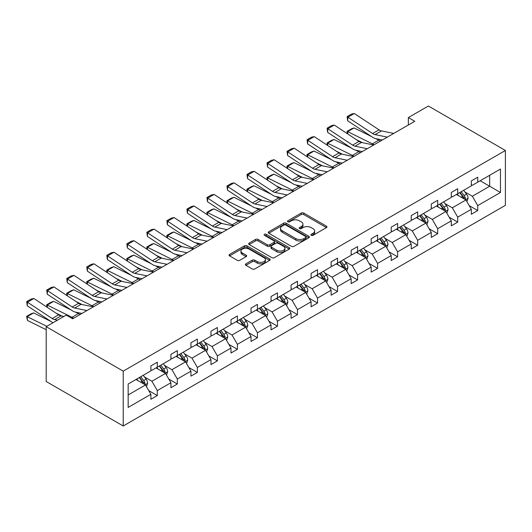 <?xml version="1.0" encoding="UTF-8"?>
<svg xmlns="http://www.w3.org/2000/svg" width="532" height="532" viewBox="0 0 532 532"><rect width="100%" height="100%" fill="white"/><g stroke="black" fill="none" stroke-linecap="round" stroke-linejoin="round"><path stroke-width="0.8" d="M311.267 235.337A1.25 0.718 0 0 0 313.029 235.337L326.422 227.61A1.782 1.031 0 0 0 326.941 226.878A1.782 1.031 0 0 0 326.422 226.153L303.739 213.059A1.782 1.031 0 0 0 301.218 213.059L287.832 220.787A1.25 0.718 0 0 0 287.466 221.299A1.25 0.718 0 0 0 287.832 221.804A1.25 0.718 0 0 0 289.594 221.804L291.323 220.807A5.706 3.292 0 0 1 299.39 220.807L301.278 221.897A5.706 3.292 0 0 1 302.954 224.225A5.706 3.292 0 0 1 301.278 226.552L299.549 227.55A1.25 0.718 0 0 0 299.183 228.062A1.25 0.718 0 0 0 299.549 228.574A1.25 0.718 0 0 0 301.312 228.574L303.047 227.57A5.706 3.292 0 0 1 311.107 227.57L313.002 228.66A5.706 3.292 0 0 1 314.671 230.988A5.706 3.292 0 0 1 313.002 233.315L311.267 234.319A1.25 0.718 0 0 0 310.901 234.825A1.25 0.718 0 0 0 311.267 235.337L311.267 234.319M245.897 263.839A1.782 1.031 0 0 0 245.378 264.564A1.782 1.031 0 0 0 245.897 265.295L252.261 268.966A1.782 1.031 0 0 0 254.781 268.966L269.651 260.381A1.782 1.031 0 0 0 270.176 259.656A1.782 1.031 0 0 0 269.651 258.924L246.968 245.831A1.782 1.031 0 0 0 244.447 245.831L229.578 254.416A1.782 1.031 0 0 0 229.059 255.141A1.782 1.031 0 0 0 229.578 255.872L237.265 260.308A1.782 1.031 0 0 0 239.786 260.308L246.15 256.637A1.782 1.031 0 0 0 246.675 255.905A1.782 1.031 0 0 0 246.15 255.18L242.339 252.979A4.768 2.753 0 0 1 240.943 251.031A4.768 2.753 0 0 1 243.889 248.491A4.768 2.753 0 0 1 249.082 249.089L264.012 257.707A4.768 2.753 0 0 1 265.408 259.656A4.768 2.753 0 0 1 262.469 262.196A4.768 2.753 0 0 1 257.269 261.598L254.781 260.161A1.782 1.031 0 0 0 252.261 260.161L245.897 263.839L245.897 265.295M505.4 150.49L428.373 106.014L408.35 117.579L414.767 121.283L72.645 318.808L66.227 315.104L46.198 326.668L123.225 371.137L505.4 150.49L505.4 205.332L123.225 425.986L123.225 371.137M291.45 246.343A1.782 1.031 0 0 0 293.97 246.343L308.839 237.757A1.782 1.031 0 0 0 309.365 237.026A1.782 1.031 0 0 0 308.839 236.301L286.156 223.207A1.782 1.031 0 0 0 283.642 223.207L268.773 231.792A1.782 1.031 0 0 0 268.248 232.517A1.782 1.031 0 0 0 268.773 233.242L291.45 246.343M264.923 235.603A1.25 0.718 0 0 1 266.186 235.782L266.186 234.299L289.248 247.613A1.782 1.031 0 0 1 289.767 248.338A1.782 1.031 0 0 1 289.248 249.069L274.379 257.654A1.782 1.031 0 0 1 271.859 257.654L249.175 244.56L249.175 243.104A1.782 1.031 0 0 0 248.657 243.829A1.782 1.031 0 0 0 249.175 244.56M249.175 243.104L255.54 239.427A1.782 1.031 0 0 1 258.06 239.427L267.257 244.74A1.782 1.031 0 0 0 269.777 244.74L274 242.299A1.782 1.031 0 0 0 274.519 241.575A1.782 1.031 0 0 0 274 240.85L264.424 235.317A1.25 0.718 0 0 1 264.058 234.812A1.25 0.718 0 0 1 264.83 234.147A1.25 0.718 0 0 1 266.186 234.299M128.165 383.998L150.889 370.877L150.889 365.91L157.306 362.206L157.306 367.173L170.918 359.313L170.918 354.345L177.336 350.641L177.336 355.609L190.941 347.748L190.941 342.788L197.359 339.077L197.359 344.044L210.971 336.191L210.971 331.223L217.388 327.519L217.388 332.48L230.994 324.626L230.994 319.659L237.412 315.955L237.412 320.922L251.024 313.062L251.024 308.101L257.441 304.39L257.441 309.358L271.047 301.504L271.047 296.537L277.465 292.833L277.465 297.794L291.077 289.94L291.077 284.972L297.494 281.268L297.494 286.236L311.1 278.376L311.1 273.415L317.524 269.704L317.524 274.672L331.13 266.818L331.13 261.85L337.547 258.146L337.547 263.107L351.153 255.254L351.153 250.286L357.577 246.582L357.577 251.55L371.183 243.689L371.183 238.722L377.6 235.018L377.6 239.985L391.206 232.125L391.206 227.164L397.63 223.453L397.63 228.421L411.236 220.567L411.236 215.6L417.653 211.896L417.653 216.863L431.266 209.003L431.266 204.035L437.683 200.331L437.683 205.299L451.289 197.439L451.289 192.478L457.706 188.767L457.706 193.734L471.319 185.881L471.319 180.913L477.736 177.209L477.736 182.17L500.459 169.056L500.459 192.478L477.736 205.591L477.736 210.559L471.319 214.263L471.319 209.302L457.706 217.156L457.706 222.123L451.289 225.827L451.289 220.86L437.683 228.72L437.683 233.688L431.266 237.392L431.266 232.424L417.653 240.284L417.653 245.245L411.236 248.956L411.236 243.988L397.63 251.842L397.63 256.81L391.206 260.514L391.206 255.553L377.6 263.407L377.6 268.374L371.183 272.078L371.183 267.111L357.577 274.971L357.577 279.932L351.153 283.642L351.153 278.675L337.547 286.529L337.547 291.496L331.13 295.2L331.13 290.239L317.524 298.093L317.524 303.06L311.1 306.764L311.1 301.797L297.494 309.657L297.494 314.618L291.077 318.329L291.077 313.361L277.465 321.215L277.465 326.183L271.047 329.887L271.047 324.926L257.441 332.779L257.441 337.747L251.024 341.451L251.024 336.483L237.412 344.344L237.412 349.311L230.994 353.015L230.994 348.048L217.388 355.901L217.388 360.869L210.971 364.58L210.971 359.612L197.359 367.466L197.359 372.433L190.941 376.137L190.941 371.17L177.336 379.03L177.336 383.998L170.918 387.702L170.918 382.734L157.306 390.594L157.306 395.555L150.889 399.266L150.889 394.298L128.165 407.419L128.165 383.998M156.022 367.911L165.525 373.398L151.913 381.251L144.485 376.962M151.913 381.251L157.306 390.594M165.525 373.398L170.918 382.734M150.889 369.693L151.913 370.285L157.306 367.173M176.052 356.347L185.548 361.833L171.942 369.693L164.514 365.398M171.942 369.693L177.336 379.03M185.548 361.833L190.941 371.17M170.918 358.129L171.942 358.721L177.336 355.609M196.075 344.789L205.578 350.269L191.972 358.129L184.538 353.84M191.972 358.129L197.359 367.466M205.578 350.269L210.971 359.612M190.941 346.565L191.972 347.157L197.359 344.044M216.105 333.225L225.601 338.711L211.995 346.565L204.567 342.276M211.995 346.565L217.388 355.901M225.601 338.711L230.994 348.048M210.971 335L211.995 335.599L217.388 332.48M236.128 321.661L245.631 327.147L232.025 335L224.59 330.711M232.025 335L237.412 344.344M245.631 327.147L251.024 336.483M230.994 323.443L232.025 324.035L237.412 320.922M256.158 310.103L265.654 315.582L252.048 323.443L244.62 319.153M252.048 323.443L257.441 332.779M265.654 315.582L271.047 324.926M251.024 311.878L252.048 312.47L257.441 309.358M276.181 298.538L285.684 304.025L272.078 311.878L264.643 307.589M272.078 311.878L277.465 321.215M285.684 304.025L291.077 313.361M271.047 300.314L272.078 300.913L277.465 297.794M296.211 286.974L305.714 292.46L292.101 300.314L284.673 296.025M292.101 300.314L297.494 309.657M305.714 292.46L311.1 301.797M291.077 288.756L292.101 289.348L297.494 286.236M316.234 275.41L325.737 280.896L312.131 288.756L304.696 284.467M312.131 288.756L317.524 298.093M325.737 280.896L331.13 290.239M311.1 277.192L312.131 277.784L317.524 274.672M336.264 263.852L345.767 269.338L332.154 277.192L324.726 272.903M332.154 277.192L337.547 286.529M345.767 269.338L351.153 278.675M331.13 265.628L332.154 266.219L337.547 263.107M356.294 252.288L365.79 257.774L352.184 265.628L344.749 261.338M352.184 265.628L357.577 274.971M365.79 257.774L371.183 267.111M351.153 254.07L352.184 254.662L357.577 251.55M376.317 240.723L385.82 246.21L372.207 254.07L364.779 249.774M372.207 254.07L377.6 263.407M385.82 246.21L391.206 255.553M371.183 242.506L372.207 243.097L377.6 239.985M396.347 229.166L405.843 234.645L392.237 242.506L384.809 238.216M392.237 242.506L397.63 251.842M405.843 234.645L411.236 243.988M391.206 230.941L392.237 231.533L397.63 228.421M416.37 217.601L425.873 223.088L412.26 230.941L404.832 226.652M412.26 230.941L417.653 240.284M425.873 223.088L431.266 232.424M411.236 219.377L412.26 219.975L417.653 216.863M436.4 206.037L445.896 211.523L432.29 219.383L424.862 215.088M432.29 219.383L437.683 228.72M445.896 211.523L451.289 220.86M431.266 207.819L432.29 208.411L437.683 205.299M456.423 194.479L465.926 199.959L452.32 207.819L444.885 203.53M452.32 207.819L457.706 217.156M465.926 199.959L471.319 209.302M451.289 196.255L452.32 196.847L457.706 193.734M480.177 180.767L489.673 186.247L472.343 196.255L464.915 191.966M472.343 196.255L477.736 205.591M500.459 192.478L489.673 186.247L489.673 175.281L500.459 169.056M46.198 326.668L46.198 381.511L123.225 425.986M408.35 117.579L408.35 124.993M471.319 184.69L472.343 185.289L477.736 182.17M128.165 394.963L145.495 384.955L135.999 379.476M145.495 384.955L150.889 394.298M469.197 205.631L477.736 210.559M449.174 217.196L457.706 222.123M429.144 228.753L437.683 233.688M409.115 240.318L417.653 245.245M389.092 251.882L397.63 256.81M369.062 263.446L377.6 268.374M349.039 275.004L357.577 279.932M329.009 286.568L337.547 291.496M308.986 298.133L317.524 303.06M288.956 309.69L297.494 314.618M268.933 321.255L277.465 326.183M248.903 332.819L257.441 337.747M228.88 344.377L237.412 349.311M208.85 355.941L217.388 360.869M188.827 367.506L197.359 372.433M168.797 379.063L177.336 383.998M148.774 390.628L157.306 395.555M311.765 235.51L313.002 234.798A5.706 3.292 0 0 0 314.671 232.471L314.671 230.988M302.954 224.225L302.954 225.708A5.706 3.292 0 0 1 301.278 228.035L300.048 228.747M326.395 227.623L303.739 214.536A1.782 1.031 0 0 0 301.218 214.536L288.331 221.984M308.839 236.301L308.839 237.757L286.156 224.69A1.782 1.031 0 0 0 283.642 224.69L268.793 233.255M305.694 237.538A1.25 0.718 0 0 0 306.06 237.026A1.25 0.718 0 0 0 305.694 236.521L285.784 225.023A1.25 0.718 0 0 0 284.015 225.023L282.193 226.08A5.706 3.292 0 0 0 280.517 228.408A5.706 3.292 0 0 0 282.193 230.735L295.799 238.595A5.706 3.292 0 0 0 303.865 238.595L305.694 237.538L305.694 239.021A1.25 0.718 0 0 0 306.06 238.509L306.06 237.026M280.517 228.408L280.517 229.891A5.706 3.292 0 0 0 282.193 232.218L282.193 230.735M305.694 239.021L303.865 240.072A5.706 3.292 0 0 1 295.799 240.072L282.193 232.218M249.202 244.574L255.54 240.91L255.54 239.427M274.519 241.575L274.519 243.058A1.782 1.031 0 0 1 274 243.782L269.777 246.223A1.782 1.031 0 0 1 267.257 246.223L258.06 240.91A1.782 1.031 0 0 0 255.54 240.91M266.186 235.782L289.222 249.082M276.806 250.253A4.768 2.753 0 0 0 282 250.845A4.768 2.753 0 0 0 284.939 248.304A4.768 2.753 0 0 0 283.543 246.356L278.283 243.323A1.782 1.031 0 0 0 275.762 243.323L271.539 245.757A1.782 1.031 0 0 0 271.021 246.489A1.782 1.031 0 0 0 271.539 247.214L276.806 250.253L276.806 251.736A4.768 2.753 0 0 0 282 252.328A4.768 2.753 0 0 0 284.939 249.787L284.939 248.304M271.021 246.489L271.021 247.965A1.782 1.031 0 0 0 271.539 248.697L271.539 247.214M276.806 251.736L271.539 248.697M265.408 259.656L265.408 261.139A4.768 2.753 0 0 1 262.469 263.679A4.768 2.753 0 0 1 257.269 263.081L254.781 261.644A1.782 1.031 0 0 0 252.261 261.644L245.924 265.308M240.943 251.031L240.943 252.514A4.768 2.753 0 0 0 242.339 254.462L242.339 252.979M246.13 256.65L242.339 254.462M269.631 260.394L246.968 247.314A1.782 1.031 0 0 0 244.447 247.314L229.605 255.885M466.903 201.655L468.08 198.243A4.808 2.78 -120 0 0 466.544 194.147L463.665 190.296M347.356 133.698L347.03 131.397L351.519 128.804L354.079 127.919L371.509 136.531M375.838 138.666L378.804 140.135A13.619 7.86 60 0 1 380.447 141.1M458.491 195.67L457.247 194M354.079 127.919L347.662 131.623L372.387 143.84A13.619 7.86 60 0 1 374.023 144.81M347.03 131.397L347.662 131.623L347.802 133.998M362.551 142.696L356.287 139.603M465.214 199.553L465.48 198.449A4.808 2.78 -120 0 0 464.103 195.55L461.224 191.706M460.02 192.404L463.192 196.634A2.454 1.416 60 0 1 463.638 197.379L465.48 198.449M459.681 192.597L462.567 196.441A4.808 2.78 60 0 1 463.764 198.715M387.323 137.13L375.053 134.616A9.077 5.24 60 0 1 372.619 133.545L347.888 117.206L347.662 120.771L372.387 137.11A13.619 7.86 -120 0 0 376.038 138.706L382.348 140.002M393.74 133.426L381.471 130.905A9.077 5.24 60 0 1 379.037 129.841L354.312 113.502L347.888 117.206L347.117 116.621L351.612 114.021L354.312 113.502M347.662 120.771L347.117 116.621M446.873 213.212L448.05 209.801A4.808 2.78 -120 0 0 446.521 205.704L443.635 201.861M327.326 145.263L327 142.962L331.496 140.368L334.049 139.484L351.479 148.089M355.808 150.23L358.781 151.693A13.619 7.86 60 0 1 360.417 152.664M438.468 207.234L437.218 205.565M334.049 139.484L327.632 143.188L352.364 155.404A13.619 7.86 60 0 1 353.999 156.368M327 142.962L327.632 143.188L327.779 145.555M342.528 154.26L336.257 151.168M445.184 211.111L445.457 210.007A4.808 2.78 -120 0 0 444.08 207.114L441.194 203.271M439.991 203.962L443.163 208.198A2.454 1.416 60 0 1 443.608 208.943L445.457 210.007M439.658 204.155L442.538 208.005A4.808 2.78 60 0 1 443.735 210.28M426.844 224.777L428.027 221.365A4.808 2.78 -120 0 0 426.491 217.269L423.612 213.425M307.303 156.827L306.971 154.519L311.466 151.926L314.026 151.048L331.456 159.653M335.778 161.788L338.751 163.258A13.619 7.86 60 0 1 340.387 164.228M418.438 218.798L417.188 217.129M314.026 151.048L307.609 154.752L332.334 166.962A13.619 7.86 60 0 1 333.97 167.932M306.971 154.519L307.609 154.752L307.749 157.12M322.498 165.824L316.234 162.726M425.161 222.675L425.427 221.571A4.808 2.78 -120 0 0 424.051 218.679L421.171 214.828M419.967 215.527L423.139 219.763A2.454 1.416 60 0 1 423.585 220.507L425.427 221.571M419.628 215.719L422.514 219.57A4.808 2.78 60 0 1 423.711 221.837M367.293 148.694L355.024 146.174A9.077 5.24 60 0 1 352.59 145.11L327.865 128.771L327.632 132.328L352.364 148.674A13.619 7.86 -120 0 0 356.008 150.27L362.319 151.567M373.717 144.983L361.441 142.47A9.077 5.24 60 0 1 359.014 141.406L334.282 125.06L327.865 128.771L327.094 128.179L331.589 125.585L334.282 125.06M327.632 132.328L327.094 128.179M347.27 160.252L335 157.738A9.077 5.24 60 0 1 332.567 156.674L307.835 140.328L307.609 143.893L332.334 160.232A13.619 7.86 -120 0 0 335.985 161.834L342.295 163.125M353.687 156.548L341.418 154.034A9.077 5.24 60 0 1 338.984 152.963L314.259 136.624L307.835 140.328L307.064 139.743L311.559 137.15L314.259 136.624M307.609 143.893L307.064 139.743M406.82 236.341L407.997 232.93A4.808 2.78 -120 0 0 406.468 228.833L403.582 224.983M287.273 168.385L286.947 166.084L291.443 163.49L293.997 162.606L311.426 171.218M315.755 173.352L318.728 174.822A13.619 7.86 60 0 1 320.364 175.786M398.415 230.356L397.165 228.694M293.997 162.606L287.579 166.317L312.311 178.526A13.619 7.86 60 0 1 313.947 179.497M286.947 166.084L287.579 166.317L287.726 168.684M302.475 177.382L296.204 174.29M405.131 234.24L405.404 233.136A4.808 2.78 -120 0 0 404.027 230.243L401.141 226.393M399.938 227.091L403.11 231.32A2.454 1.416 60 0 1 403.555 232.065L405.404 233.136M399.605 227.284L402.485 231.127A4.808 2.78 60 0 1 403.682 233.402M327.24 171.816L314.971 169.302A9.077 5.24 60 0 1 312.537 168.232L287.812 151.893L287.579 155.457L312.311 171.796A13.619 7.86 -120 0 0 315.955 173.399L322.266 174.689M333.664 168.112L321.388 165.592A9.077 5.24 60 0 1 318.961 164.528L294.229 148.189L287.812 151.893L287.041 151.307L291.536 148.714L294.229 148.189M287.579 155.457L287.041 151.307M386.791 247.899L387.974 244.494A4.808 2.78 -120 0 0 386.438 240.391L383.559 236.547M267.25 179.949L266.918 177.648L271.413 175.055L273.973 174.17L291.403 182.775M295.726 184.917L298.698 186.38A13.619 7.86 60 0 1 300.334 187.35M378.385 241.92L377.135 240.251M273.973 174.17L267.556 177.874L292.281 190.09A13.619 7.86 60 0 1 293.917 191.055M266.918 177.648L267.556 177.874L267.696 180.248M282.445 188.946L276.181 185.854M385.108 245.804L385.374 244.693A4.808 2.78 -120 0 0 383.998 241.801L381.118 237.957M379.914 238.649L383.087 242.885A2.454 1.416 60 0 1 383.532 243.629L385.374 244.693M379.575 238.841L382.461 242.692A4.808 2.78 60 0 1 383.658 244.966M307.217 183.38L294.947 180.86A9.077 5.24 60 0 1 292.514 179.796L267.782 163.457L267.556 167.015L292.281 183.36A13.619 7.86 -120 0 0 295.932 184.956L302.236 186.253M313.634 179.676L301.365 177.156A9.077 5.24 60 0 1 298.931 176.092L274.206 159.746L267.782 163.457L267.011 162.865L271.506 160.272L274.206 159.746M267.556 167.015L267.011 162.865M366.767 259.463L367.945 256.052A4.808 2.78 -120 0 0 366.408 251.955L363.529 248.112M247.22 191.513L246.895 189.212L251.39 186.612L253.944 185.735L271.373 194.34M275.702 196.474L278.675 197.944A13.619 7.86 60 0 1 280.311 198.915M358.362 253.485L357.112 251.816M253.944 185.735L247.526 189.439L272.258 201.648A13.619 7.86 60 0 1 273.894 202.619M246.895 189.212L247.526 189.439L247.673 191.806M262.422 200.511L256.151 197.412M365.078 257.362L365.351 256.258A4.808 2.78 -120 0 0 363.974 253.365L361.088 249.515M359.885 250.213L363.057 254.449A2.454 1.416 60 0 1 363.502 255.194L365.351 256.258M359.552 250.406L362.432 254.256A4.808 2.78 60 0 1 363.629 256.524M287.187 194.945L274.918 192.424A9.077 5.24 60 0 1 272.484 191.36L247.759 175.015L247.526 178.579L272.258 194.918A13.619 7.86 -120 0 0 275.902 196.521L282.213 197.818M293.604 191.234L281.335 188.72A9.077 5.24 60 0 1 278.908 187.65L254.176 171.311L247.759 175.015L246.988 174.43L251.476 171.836L254.176 171.311M247.526 178.579L246.988 174.43M346.738 271.027L347.921 267.616A4.808 2.78 -120 0 0 346.385 263.52L343.506 259.669M227.197 203.071L226.865 200.77L231.36 198.177L233.92 197.292L251.35 205.904M255.673 208.039L258.645 209.508A13.619 7.86 60 0 1 260.281 210.473M338.332 265.042L337.082 263.38M233.92 197.292L227.497 201.003L252.228 213.212A13.619 7.86 60 0 1 253.864 214.183M226.865 200.77L227.497 201.003L227.643 203.37M242.393 212.069L236.128 208.976M345.055 268.926L345.321 267.822A4.808 2.78 -120 0 0 343.945 264.929L341.065 261.079M339.862 261.777L343.034 266.007A2.454 1.416 60 0 1 343.473 266.751L345.321 267.822M339.522 261.97L342.409 265.814A4.808 2.78 60 0 1 343.606 268.088M267.164 206.502L254.895 203.989A9.077 5.24 60 0 1 252.461 202.918L227.729 186.579L227.497 190.143L252.228 206.483A13.619 7.86 -120 0 0 255.879 208.085L262.183 209.375M273.581 202.798L261.312 200.278A9.077 5.24 60 0 1 258.878 199.214L234.147 182.875L227.729 186.579L226.958 185.994L231.453 183.4L234.147 182.875M227.497 190.143L226.958 185.994M326.715 282.585L327.892 279.18A4.808 2.78 -120 0 0 326.355 275.084L323.476 271.234M207.167 214.635L206.842 212.335L211.33 209.741L213.891 208.857L231.32 217.462M235.649 219.603L238.622 221.066A13.619 7.86 60 0 1 240.258 222.037M318.309 276.607L317.059 274.938M213.891 208.857L207.473 212.561L232.198 224.777A13.619 7.86 60 0 1 233.841 225.741M206.842 212.335L207.473 212.561L207.613 214.935M222.369 223.633L216.098 220.541M325.025 280.49L325.298 279.38A4.808 2.78 -120 0 0 323.922 276.487L321.035 272.643M319.832 273.335L323.004 277.571A2.454 1.416 60 0 1 323.449 278.316L325.298 279.38M319.499 273.534L322.379 277.378A4.808 2.78 60 0 1 323.576 279.652M247.134 218.067L234.865 215.546A9.077 5.24 60 0 1 232.431 214.482L207.706 198.143L207.473 201.701L232.198 218.047A13.619 7.86 -120 0 0 235.849 219.643L242.16 220.94M253.551 214.363L241.282 211.842A9.077 5.24 60 0 1 238.848 210.778L214.123 194.433L207.706 198.143L206.935 197.552L211.423 194.958L214.123 194.433M207.473 201.701L206.935 197.552M306.685 294.149L307.868 290.738A4.808 2.78 -120 0 0 306.332 286.642L303.446 282.798M187.144 226.2L186.812 223.899L191.307 221.305L193.867 220.421L211.297 229.026M215.62 231.161L218.592 232.63A13.619 7.86 60 0 1 220.228 233.601M298.279 288.171L297.029 286.502M193.867 220.421L187.444 224.125L212.175 236.334A13.619 7.86 60 0 1 213.811 237.305M186.812 223.899L187.444 224.125L187.59 226.492M202.34 235.197L196.075 232.098M305.002 292.048L305.268 290.944A4.808 2.78 -120 0 0 303.892 288.051L301.012 284.201M299.802 284.899L302.974 289.135A2.454 1.416 60 0 1 303.42 289.88L305.268 290.944M299.469 285.092L302.349 288.942A4.808 2.78 60 0 1 303.553 291.21M227.111 229.631L214.835 227.111A9.077 5.24 60 0 1 212.408 226.047L187.676 209.701L187.444 213.266L212.175 229.611A13.619 7.86 -120 0 0 215.826 231.207L222.13 232.504M233.528 225.92L221.259 223.407A9.077 5.24 60 0 1 218.825 222.343L194.094 205.997L187.676 209.701L186.905 209.116L191.4 206.522L194.094 205.997M187.444 213.266L186.905 209.116M286.662 305.714L287.839 302.302A4.808 2.78 -120 0 0 286.302 298.206L283.423 294.356M167.115 237.764L166.789 235.457L171.277 232.863L173.838 231.979L191.267 240.59M195.596 242.725L198.569 244.195A13.619 7.86 60 0 1 200.205 245.166M278.256 299.735L277.006 298.066M173.838 231.979L167.42 235.689L192.145 247.899A13.619 7.86 60 0 1 193.781 248.87M166.789 235.457L167.42 235.689L167.56 238.057M182.31 246.755L176.045 243.663M284.972 303.612L285.245 302.509A4.808 2.78 -120 0 0 283.869 299.616L280.982 295.765M279.779 296.464L282.951 300.7A2.454 1.416 60 0 1 283.396 301.438L285.245 302.509M279.44 296.657L282.326 300.5A4.808 2.78 60 0 1 283.523 302.775M266.632 317.272L267.815 313.867A4.808 2.78 -120 0 0 266.279 309.77L263.393 305.92M147.085 249.322L146.759 247.021L151.254 244.427L153.815 243.543L171.238 252.148M175.567 254.289L178.539 255.752A13.619 7.86 60 0 1 180.175 256.723M258.226 311.293L256.976 309.624M153.815 243.543L147.391 247.247L172.122 259.463A13.619 7.86 60 0 1 173.758 260.434M146.759 247.021L147.391 247.247L147.537 249.621M162.287 258.319L156.016 255.227M264.949 315.177L265.215 314.073A4.808 2.78 -120 0 0 263.839 311.173L260.959 307.33M259.749 308.021L262.921 312.257A2.454 1.416 60 0 1 263.367 313.002L265.215 314.073M259.417 308.221L262.296 312.065A4.808 2.78 60 0 1 263.5 314.339M246.609 328.836L247.786 325.424A4.808 2.78 -120 0 0 246.25 321.328L243.37 317.484M127.062 260.886L126.736 258.585L131.224 255.992L133.785 255.107L151.214 263.712M155.544 265.847L158.516 267.317A13.619 7.86 60 0 1 160.152 268.288M238.203 322.858L236.953 321.188M133.785 255.107L127.367 258.811L152.092 271.021A13.619 7.86 60 0 1 153.728 271.992M126.736 258.585L127.367 258.811L127.507 261.179M142.257 269.884L135.993 266.785M244.92 326.734L245.192 325.631A4.808 2.78 -120 0 0 243.809 322.738L240.93 318.894M239.726 319.586L242.898 323.822A2.454 1.416 60 0 1 243.343 324.567L245.192 325.631M239.387 319.779L242.273 323.629A4.808 2.78 60 0 1 243.47 325.903M226.579 340.4L227.763 336.989A4.808 2.78 -120 0 0 226.226 332.892L223.34 329.042M107.032 272.451L106.706 270.143L111.201 267.549L113.755 266.672L131.185 275.277M135.514 277.411L138.486 278.881A13.619 7.86 60 0 1 140.122 279.852M218.173 334.422L216.923 332.753M113.755 266.672L107.338 270.376L132.069 282.585A13.619 7.86 60 0 1 133.705 283.556M106.706 270.143L107.338 270.376L107.484 272.743M122.234 281.448L115.963 278.349M224.896 338.299L225.162 337.195A4.808 2.78 -120 0 0 223.786 334.302L220.906 330.452M219.696 331.15L222.868 335.386A2.454 1.416 60 0 1 223.314 336.131L225.162 337.195M219.364 331.343L222.243 335.193A4.808 2.78 60 0 1 223.447 337.461M206.556 351.965L207.733 348.553A4.808 2.78 -120 0 0 206.197 344.457L203.317 340.606M87.009 284.008L86.683 281.707L91.171 279.114L93.732 278.229L111.161 286.841M115.491 288.976L118.456 290.445A13.619 7.86 60 0 1 120.099 291.41M198.143 345.98L196.9 344.31M93.732 278.229L87.315 281.94L112.039 294.149A13.619 7.86 60 0 1 113.675 295.12M86.683 281.707L87.315 281.94L87.454 284.307M102.204 293.006L95.94 289.913M204.867 349.863L205.139 348.759A4.808 2.78 -120 0 0 203.756 345.867L200.877 342.016M199.673 342.714L202.845 346.944A2.454 1.416 60 0 1 203.291 347.689L205.139 348.759M199.334 342.907L202.22 346.751A4.808 2.78 60 0 1 203.417 349.025M186.526 363.522L187.71 360.111A4.808 2.78 -120 0 0 186.173 356.014L183.287 352.171M66.979 295.573L66.653 293.272L71.148 290.678L73.702 289.794L91.132 298.399M95.461 300.54L98.433 302.003A13.619 7.86 60 0 1 100.069 302.974M178.12 357.544L176.87 355.875M73.702 289.794L67.285 293.498L92.016 305.714A13.619 7.86 60 0 1 93.652 306.678M66.653 293.272L67.285 293.498L67.431 295.872M82.181 304.57L75.91 301.478M184.837 361.421L185.109 360.317A4.808 2.78 -120 0 0 183.733 357.424L180.847 353.581M179.643 354.272L182.815 358.508A2.454 1.416 60 0 1 183.261 359.253L185.109 360.317M179.311 354.465L182.19 358.315A4.808 2.78 60 0 1 183.387 360.59M207.081 241.189L194.812 238.675A9.077 5.24 60 0 1 192.378 237.611L167.653 221.265L167.42 224.83L192.145 241.169A13.619 7.86 -120 0 0 195.796 242.772L202.107 244.062M213.498 237.485L201.229 234.971A9.077 5.24 60 0 1 198.795 233.9L174.07 217.561L167.653 221.265L166.882 220.68L171.37 218.087L174.07 217.561M167.42 224.83L166.882 220.68M187.058 252.753L174.782 250.24A9.077 5.24 60 0 1 172.355 249.169L147.623 232.83L147.391 236.388L172.122 252.733A13.619 7.86 -120 0 0 175.766 254.329L182.077 255.626M193.475 249.049L181.206 246.529A9.077 5.24 60 0 1 178.772 245.465L154.041 229.119L147.623 232.83L146.852 232.238L151.347 229.644L154.041 229.119M147.391 236.388L146.852 232.238M167.028 264.318L154.759 261.797A9.077 5.24 60 0 1 152.325 260.733L127.6 244.388L127.367 247.952L152.092 264.298A13.619 7.86 -120 0 0 155.743 265.894L162.054 267.19M173.445 260.607L161.176 258.093A9.077 5.24 60 0 1 158.742 257.029L134.017 240.683L127.6 244.388L126.829 243.802L131.318 241.209L134.017 240.683M127.367 247.952L126.829 243.802M147.005 275.875L134.729 273.362A9.077 5.24 60 0 1 132.302 272.298L107.57 255.952L107.338 259.516L132.069 275.855A13.619 7.86 -120 0 0 135.713 277.458L142.024 278.748M153.422 272.171L141.153 269.658A9.077 5.24 60 0 1 138.719 268.587L113.988 252.248L107.57 255.952L106.799 255.367L111.294 252.773L113.988 252.248M107.338 259.516L106.799 255.367M126.975 287.44L114.706 284.926A9.077 5.24 60 0 1 112.272 283.855L87.541 267.516L87.315 271.081L112.039 287.42A13.619 7.86 -120 0 0 115.69 289.022L122.001 290.312M133.392 283.736L121.123 281.215A9.077 5.24 60 0 1 118.689 280.151L93.965 263.812L87.541 267.516L86.776 266.931L91.265 264.331L93.965 263.812M87.315 271.081L86.776 266.931M106.945 299.004L94.676 296.484A9.077 5.24 60 0 1 92.249 295.42L67.517 279.081L67.285 282.638L92.016 298.984A13.619 7.86 -120 0 0 95.66 300.58L101.971 301.877M113.369 295.3L101.1 292.78A9.077 5.24 60 0 1 98.666 291.716L73.935 275.37L67.517 279.081L66.746 278.489L71.241 275.895L73.935 275.37M67.285 282.638L66.746 278.489M166.496 375.087L167.68 371.675A4.808 2.78 -120 0 0 166.144 367.579L163.264 363.735M46.956 307.137L46.63 304.829L51.119 302.236L53.679 301.358L71.108 309.963M75.431 312.098L78.404 313.567A13.619 7.86 60 0 1 80.039 314.538M158.09 369.108L156.84 367.439M53.679 301.358L47.262 305.062L71.986 317.272A13.619 7.86 60 0 1 73.622 318.242M46.63 304.829L47.262 305.062L47.401 307.43M62.151 316.134L55.887 313.035M164.814 372.985L165.08 371.881A4.808 2.78 -120 0 0 163.703 368.989L160.824 365.138M159.62 365.836L162.792 370.073A2.454 1.416 60 0 1 163.238 370.817L165.08 371.881M159.281 366.029L162.167 369.88A4.808 2.78 60 0 1 163.364 372.147M86.922 310.562L74.653 308.048A9.077 5.24 60 0 1 72.219 306.984L47.488 290.638L47.262 294.203L71.986 310.542A13.619 7.86 -120 0 0 75.637 312.144L81.948 313.441M93.339 306.858L81.07 304.344A9.077 5.24 60 0 1 78.636 303.273L53.912 286.934L47.488 290.638L46.716 290.053L51.212 287.46L53.912 286.934M47.262 294.203L46.716 290.053M146.473 386.651L147.65 383.239A4.808 2.78 -120 0 0 146.12 379.143L143.234 375.293M33.649 312.916L27.232 316.626L27.465 320.457L26.6 316.394L31.095 313.8L33.649 312.916L51.079 321.528M138.067 380.666L136.817 379.003M26.6 316.394L46.829 326.302M46.198 329.707L27.465 320.457M144.784 384.55L145.056 383.446A4.808 2.78 -120 0 0 143.68 380.553L140.794 376.703M139.59 377.401L142.762 381.63A2.454 1.416 60 0 1 143.208 382.375L145.056 383.446M139.258 377.594L142.137 381.437A4.808 2.78 60 0 1 143.334 383.712M57.423 320.184L54.623 319.612A9.077 5.24 60 0 1 52.189 318.542L27.465 302.203L27.232 305.767L51.963 322.106A13.619 7.86 -120 0 0 53.007 322.731M63.84 316.48L61.04 315.902A9.077 5.24 60 0 1 58.613 314.838L33.882 298.499L27.465 302.203L26.693 301.617L31.189 299.024L33.882 298.499M73.316 318.422L71.235 317.996M27.232 305.767L26.693 301.617M313.002 234.798L313.002 233.315M299.549 228.574L299.549 227.55M301.278 228.035L301.278 226.552M287.832 221.804L287.832 220.787M301.218 214.536L301.218 213.059M303.739 214.536L303.739 213.059M326.422 227.61L326.422 226.153M268.773 233.242L268.773 231.792M283.642 224.69L283.642 223.207M286.156 224.69L286.156 223.207M295.799 240.072L295.799 238.595M303.865 240.072L303.865 238.595M258.06 240.91L258.06 239.427M267.257 246.223L267.257 244.74M269.777 246.223L269.777 244.74M274 243.782L274 242.299M289.248 249.069L289.248 247.613M252.261 261.644L252.261 260.161M254.781 261.644L254.781 260.161M257.269 263.081L257.269 261.598M246.15 256.637L246.15 255.18M229.578 255.872L229.578 254.416M244.447 247.314L244.447 245.831M246.968 247.314L246.968 245.831M269.651 260.381L269.651 258.924M465.58 199.759L468.047 198.336M464.103 195.55L466.544 194.147M461.197 197.232L462.567 196.441M378.804 140.135L372.387 143.84M375.053 134.616L381.471 130.905M372.619 133.545L379.037 129.841M445.55 211.324L448.024 209.894M444.08 207.114L446.521 205.704M441.168 208.797L442.538 208.005M358.781 151.693L352.364 155.404M425.527 222.888L427.994 221.458M424.051 218.679L426.491 217.269M421.144 220.354L422.514 219.57M338.751 163.258L332.334 166.962M355.024 146.174L361.441 142.47M352.59 145.11L359.014 141.406M335 157.738L341.418 154.034M332.567 156.674L338.984 152.963M405.497 234.446L407.971 233.023M404.027 230.243L406.468 228.833M401.115 231.919L402.485 231.127M318.728 174.822L312.311 178.526M314.971 169.302L321.388 165.592M312.537 168.232L318.961 164.528M385.474 246.01L387.941 244.587M383.998 241.801L386.438 240.391M381.092 243.483L382.461 242.692M298.698 186.38L292.281 190.09M294.947 180.86L301.365 177.156M292.514 179.796L298.931 176.092M365.444 257.574L367.918 256.145M363.974 253.365L366.408 251.955M361.062 255.041L362.432 254.256M278.675 197.944L272.258 201.648M274.918 192.424L281.335 188.72M272.484 191.36L278.908 187.65M345.414 269.132L347.888 267.709M343.945 264.929L346.385 263.52M341.039 266.605L342.409 265.814M258.645 209.508L252.228 213.212M254.895 203.989L261.312 200.278M252.461 202.918L258.878 199.214M325.391 280.697L327.865 279.273M323.922 276.487L326.355 275.084M321.009 278.17L322.379 277.378M238.622 221.066L232.198 224.777M234.865 215.546L241.282 211.842M232.431 214.482L238.848 210.778M305.361 292.261L307.835 290.831M303.892 288.051L306.332 286.642M300.986 289.734L302.349 288.942M218.592 232.63L212.175 236.334M214.835 227.111L221.259 223.407M212.408 226.047L218.825 222.343M285.338 303.825L287.805 302.395M283.869 299.616L286.302 298.206M280.956 301.292L282.326 300.5M198.569 244.195L192.145 247.899M265.308 315.383L267.782 313.96M263.839 311.173L266.279 309.77M260.933 312.856L262.296 312.065M178.539 255.752L172.122 259.463M245.285 326.947L247.752 325.518M243.809 322.738L246.25 321.328M240.903 324.42L242.273 323.629M158.516 267.317L152.092 271.021M225.255 338.512L227.729 337.082M223.786 334.302L226.226 332.892M220.88 335.978L222.243 335.193M138.486 278.881L132.069 282.585M205.232 350.069L207.699 348.646M203.756 345.867L206.197 344.457M200.85 347.542L202.22 346.751M118.456 290.445L112.039 294.149M185.203 361.634L187.676 360.204M183.733 357.424L186.173 356.014M180.82 359.107L182.19 358.315M98.433 302.003L92.016 305.714M194.812 238.675L201.229 234.971M192.378 237.611L198.795 233.9M174.782 250.24L181.206 246.529M172.355 249.169L178.772 245.465M154.759 261.797L161.176 258.093M152.325 260.733L158.742 257.029M134.729 273.362L141.153 269.658M132.302 272.298L138.719 268.587M114.706 284.926L121.123 281.215M112.272 283.855L118.689 280.151M94.676 296.484L101.1 292.78M92.249 295.42L98.666 291.716M165.179 373.198L167.647 371.768M163.703 368.989L166.144 367.579M160.797 370.664L162.167 369.88M78.404 313.567L71.986 317.272M74.653 308.048L81.07 304.344M72.219 306.984L78.636 303.273M145.15 384.756L147.623 383.333M143.68 380.553L146.12 379.143M140.767 382.229L142.137 381.437M54.623 319.612L61.04 315.902M52.189 318.542L58.613 314.838"/></g></svg>
